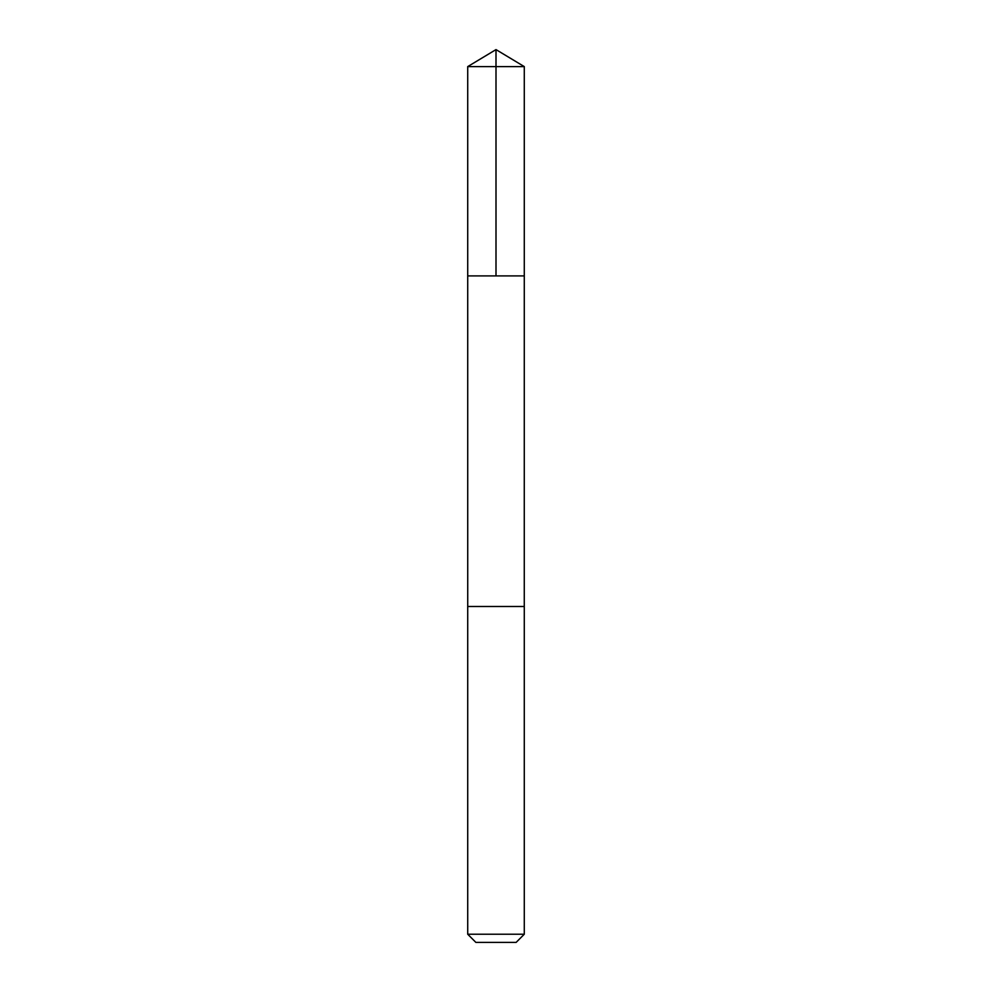 <?xml version="1.0" encoding="UTF-8"?>
<svg xmlns="http://www.w3.org/2000/svg" width="992" height="992" viewBox="0 0 992 992"><rect width="100%" height="100%" fill="white"/><g stroke="black" fill="none" stroke-linecap="round" stroke-linejoin="round"><path stroke-width="1.49" d="M467.716 275.9L524.284 275.9L524.284 66.6L467.716 66.6L467.716 275.9L524.284 275.9L524.272 606.496L467.728 606.496L467.716 275.9M507.507 606.496L467.716 606.496L467.716 934.228L524.284 934.228L524.284 606.496L507.507 606.496M524.284 934.228L516.125 942.4L475.875 942.4L467.716 934.228M496 275.9L496 49.6L467.716 66.6M496 49.6L524.284 66.6"/></g></svg>
